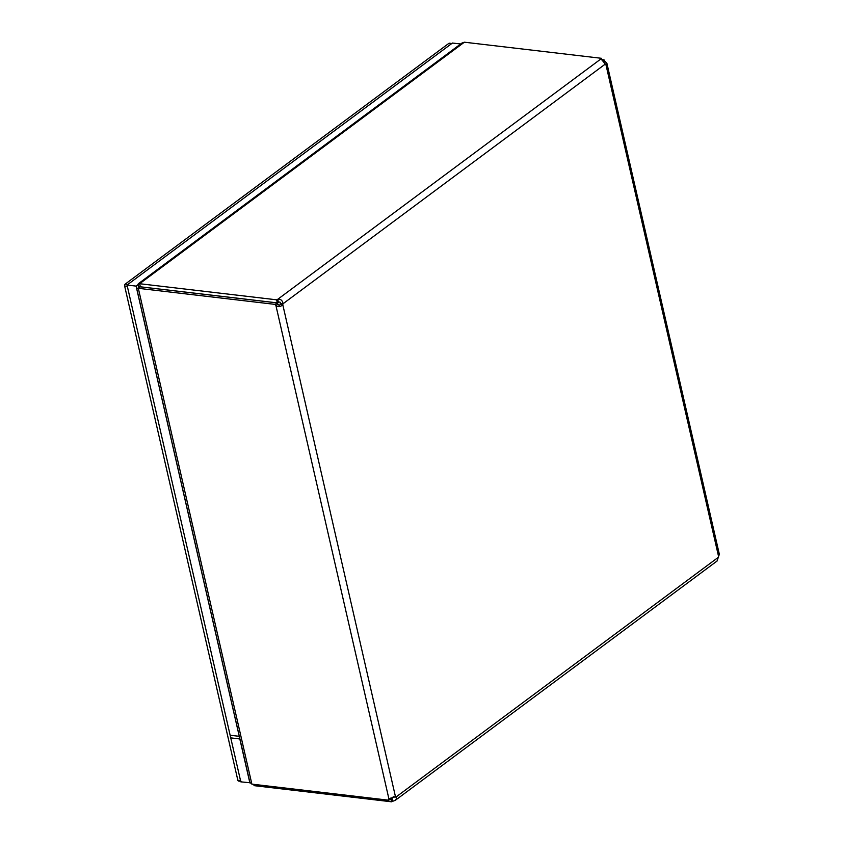 <?xml version="1.0" encoding="UTF-8"?>
<svg xmlns="http://www.w3.org/2000/svg" width="844" height="844" viewBox="0 0 844 844"><rect width="100%" height="100%" fill="white"/><g stroke="black" fill="none" stroke-linecap="round" stroke-linejoin="round"><path stroke-width="1.27" d="M276.6 299.81A3.239 1.277 167.1 0 1 277.729 299.303C280.757 298.945 282.518 300.432 283.014 303.766L280.335 303.45C280.619 302.131 279.986 301.772 278.436 302.374A3.239 1.277 -12.9 0 0 277.296 302.88L276.6 299.81L139.64 283.721L137.91 284.354L138.363 286.485L139.724 287.276M461.921 43.076L464.379 42.2L601.339 58.289L601.645 59.607M140.326 286.717L138.363 286.485M464.379 42.2L139.64 283.721L140.347 286.791L277.296 302.88M252.862 784.245L254.614 785.711L391.574 801.8L390.825 798.73L388.831 800.217A3.239 2.205 53.4 0 1 388.968 799.131L389.211 798.888M254.318 784.414L254.614 785.711M388.831 800.217L251.881 784.129L249.887 782.377L136.717 288.542M138.216 288.142L137.899 288.099C136.222 288.627 136.359 288.711 138.321 288.321L275.281 304.41L277.286 302.922L140.336 286.833L138.321 288.321L251.881 784.129M137.899 288.099C136.222 288.627 136.359 288.711 138.321 288.321M278.436 302.374L277.729 299.303L600.991 58.89A3.239 1.277 167.1 0 1 601.339 58.289M602.859 60.779L604.072 59.871A3.239 2.205 -126.6 0 0 604.726 61.053L606.91 63.374L605.855 64.334A3.239 1.994 -83.3 0 1 605.338 64.038L600.991 58.89M603.734 61.791L604.726 61.053M604.072 59.871L601.635 59.586M717.041 561.038L718.307 557.314A3.239 1.994 -83.3 0 1 718.56 556.449L719.352 554.339L606.92 63.416M394.591 796.873L395.984 797.042L396.385 798.677L395.361 800.281L392.703 801.294L392.006 798.234L393.304 796.725M392.703 801.294A3.239 1.277 -12.9 0 0 391.574 801.8M390.867 798.74A3.239 1.277 167.1 0 1 392.006 798.234L393.409 797.179M390.867 798.013A3.239 2.205 -126.6 0 0 390.846 798.719M389.865 798.456L395.477 796.736A3.239 1.994 -83.3 0 1 395.984 797.042L718.307 557.314M605.338 64.038L283.014 303.766A3.239 1.994 -83.3 0 1 282.761 304.631C280.662 306.899 278.383 307.216 275.935 305.591L277.94 304.104C278.9 305.581 279.607 305.655 280.081 304.315A3.239 1.994 96.7 0 0 280.335 303.45M388.968 799.131L275.935 305.591A3.239 2.205 53.4 0 1 275.281 304.41M395.477 796.736L282.761 304.631L280.081 304.315M277.286 302.922A3.239 2.205 -126.6 0 0 277.94 304.104M451.814 43.487L449.367 43.202A1.445 0.886 96.7 0 0 448.902 43.339L125.197 284.101A1.445 0.886 96.7 0 0 124.638 286.021L237.839 780.246A1.445 0.886 96.7 0 0 238.514 781.048L240.688 781.312M448.902 43.339L451.582 43.656A1.445 0.886 -83.3 0 1 452.046 43.519M451.582 43.656L127.877 284.417L125.197 284.101M124.638 286.021L127.328 286.338L240.519 780.563L237.839 780.246M241.194 781.365A1.445 0.886 -83.3 0 1 240.519 780.563M239.274 736.295L230.148 735.282L240.814 781.861L250.109 782.747M239.211 736.348L249.877 782.926M137.867 284.787L136.084 286.105L239.865 738.901M239.802 738.954L230.739 737.888L127.033 285.04L452.437 43.033L460.666 43.993M136.084 286.105L127.033 285.04M718.56 556.449L605.855 64.334M461.921 43.065L138.3 283.763M139.661 287.329L137.677 288.321L139.46 288.279M395.477 800.196L717.115 560.986"/></g></svg>
